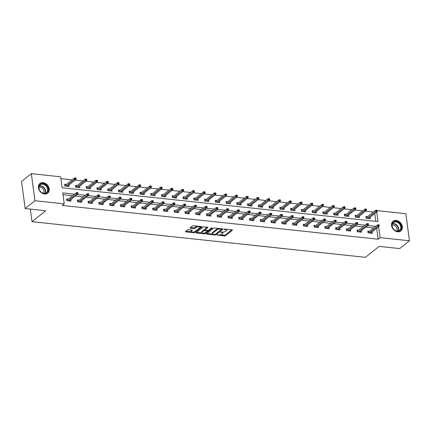 <?xml version="1.0" encoding="UTF-8"?>
<svg xmlns="http://www.w3.org/2000/svg" width="431" height="431" viewBox="0 0 431 431"><rect width="100%" height="100%" fill="white"/><g stroke="black" fill="none" stroke-linecap="round" stroke-linejoin="round"><path stroke-width="0.65" d="M216.938 234.949L224.335 235.983A0.787 0.302 172.4 0 0 225.397 235.746L232.314 230.229A0.787 0.302 172.4 0 0 232.417 230.052A0.787 0.302 172.4 0 0 232.023 229.847L224.826 229.082L224.018 229.367L225.219 229.61A2.511 0.959 172.4 0 1 226.48 230.256A2.511 0.959 172.4 0 1 226.156 230.822L225.58 231.28A2.511 0.959 172.4 0 1 222.186 232.029L220.51 232.093L221.647 232.46A2.511 0.959 172.4 0 1 222.908 233.112A2.511 0.959 172.4 0 1 222.585 233.672L222.008 234.135A2.511 0.959 172.4 0 1 218.614 234.884L216.938 234.949M43.073 182.647A6.233 4.854 -128.6 0 1 48.676 187.059A6.233 4.854 -128.6 0 1 47.717 193.223A6.233 4.854 -128.6 0 1 44.592 194.063A6.233 4.854 -128.6 0 1 38.984 189.651A6.233 4.854 -128.6 0 1 39.943 183.482A6.233 4.854 -128.6 0 1 43.073 182.647M396.191 220.392A6.233 4.854 -128.6 0 1 401.8 224.804A6.233 4.854 -128.6 0 1 400.841 230.973A6.233 4.854 -128.6 0 1 397.716 231.808A6.233 4.854 -128.6 0 1 392.108 227.396A6.233 4.854 -128.6 0 1 393.067 221.227A6.233 4.854 -128.6 0 1 396.191 220.392M188.557 229.707A0.787 0.302 172.4 0 0 187.496 229.938L185.556 231.49A0.787 0.302 172.4 0 0 185.459 231.662A0.787 0.302 172.4 0 0 185.853 231.867L193.837 232.724A0.787 0.302 172.4 0 0 194.898 232.487L201.816 226.97A0.787 0.302 172.4 0 0 201.918 226.792A0.787 0.302 172.4 0 0 201.525 226.587L193.535 225.736A0.787 0.302 172.4 0 0 192.474 225.968L190.13 227.837A0.787 0.302 172.4 0 0 190.028 228.015A0.787 0.302 172.4 0 0 190.421 228.22L193.842 228.586A0.787 0.302 172.4 0 0 194.904 228.349L196.067 227.423A2.096 0.803 172.4 0 1 198.357 226.776A2.096 0.803 172.4 0 1 199.957 227.336A2.096 0.803 172.4 0 1 199.688 227.81L195.135 231.442A2.096 0.803 172.4 0 1 192.846 232.093A2.096 0.803 172.4 0 1 191.245 231.528A2.096 0.803 172.4 0 1 191.509 231.054L192.269 230.45A0.787 0.302 172.4 0 0 192.371 230.273A0.787 0.302 172.4 0 0 191.978 230.073L188.557 229.707M377.26 210.651L405.835 213.706L409.45 240.778L399.666 248.59L379.113 246.392L365.413 257.323L32.013 221.69L45.713 210.754L25.165 208.556L34.949 200.749L31.334 173.677L60.647 176.807L62.112 187.781L377.992 221.55L376.716 211.977M409.45 240.778L380.137 237.648L378.607 226.663M74.493 194.155L62.797 192.905L64.262 203.879L62.301 205.442L378.181 239.205L380.137 237.648M64.262 203.879L34.949 200.749M206.611 233.737A0.787 0.302 172.4 0 0 206.514 233.914A0.787 0.302 172.4 0 0 206.907 234.119L214.891 234.97A0.787 0.302 172.4 0 0 215.953 234.739L222.87 229.217A0.787 0.302 172.4 0 0 222.972 229.044A0.787 0.302 172.4 0 0 222.579 228.839L214.59 227.983A0.787 0.302 172.4 0 0 213.528 228.22L206.611 233.737M204.364 233.844L196.38 232.993A0.787 0.302 172.4 0 1 195.986 232.788A0.787 0.302 172.4 0 1 196.083 232.616L203.001 227.094A0.787 0.302 172.4 0 1 204.062 226.862L207.483 227.223A0.787 0.302 172.4 0 1 207.871 227.428A0.787 0.302 172.4 0 1 207.774 227.606L204.967 229.842A0.787 0.302 172.4 0 0 204.87 230.019A0.787 0.302 172.4 0 0 205.264 230.224L207.532 230.466A0.787 0.302 172.4 0 0 208.593 230.229L211.513 227.902L212.456 227.999L205.425 233.613A0.787 0.302 172.4 0 1 204.364 233.844L204.246 233.112M30.337 209.11L32.013 221.69M378.181 239.205L376.646 228.225M373.796 227.918L365.887 227.072M363.037 226.771L355.128 225.925M352.278 225.618L344.369 224.772M341.519 224.47L333.61 223.624M330.76 223.317L322.851 222.471M320.001 222.17L312.092 221.324M309.242 221.017L301.334 220.176M298.478 219.869L290.575 219.023M287.719 218.716L279.816 217.876M276.961 217.569L269.057 216.723M266.202 216.421L258.298 215.575M255.443 215.268L247.539 214.422M244.684 214.121L236.775 213.275M233.925 212.968L226.016 212.122M223.166 211.82L215.258 210.975M212.408 210.667L204.499 209.822M201.649 209.52L193.74 208.674M190.89 208.367L182.981 207.521M180.131 207.219L172.222 206.374M169.372 206.066L161.463 205.221M158.613 204.919L150.705 204.073M147.855 203.766L139.946 202.926M137.096 202.618L129.187 201.773M126.331 201.466L118.428 200.625M115.573 200.318L107.669 199.472M104.814 199.17L96.91 198.325M94.055 198.018L86.152 197.172M83.296 196.87L75.393 196.024M72.537 195.717L63.034 194.704M369.609 231.258L367.848 231.07L368.096 232.902L372.233 233.343L372.039 231.9M358.851 230.111L357.089 229.922L357.337 231.749L361.474 232.19L361.28 230.752M348.092 228.958L346.33 228.769L346.572 230.601L350.715 231.043L350.522 229.599M337.333 227.81L335.571 227.622L335.814 229.448L339.957 229.89L339.763 228.452M326.574 226.658L324.812 226.469L325.055 228.301L329.192 228.742L329.004 227.299M315.815 225.51L314.054 225.321L314.296 227.148L318.434 227.59L318.245 226.151M305.056 224.357L303.295 224.168L303.537 226L307.675 226.442L307.486 225.004M294.298 223.21L292.536 223.021L292.778 224.847L296.916 225.294L296.727 223.851M283.539 222.057L281.777 221.868L282.019 223.7L286.157 224.142L285.968 222.703M272.78 220.909L271.018 220.72L271.261 222.547L275.398 222.994L275.204 221.55M262.021 219.756L260.259 219.568L260.502 221.399L264.639 221.841L264.445 220.403M251.262 218.609L249.501 218.42L249.743 220.252L253.881 220.694L253.687 219.25M240.503 217.456L238.742 217.272L238.984 219.099L243.122 219.541L242.928 218.102M229.739 216.308L227.977 216.12L228.225 217.951L232.363 218.393L232.169 216.949M218.98 215.161L217.219 214.972L217.466 216.798L221.604 217.24L221.41 215.802M208.221 214.008L206.46 213.819L206.708 215.651L210.845 216.093L210.651 214.649M197.463 212.86L195.701 212.672L195.949 214.498L200.086 214.94L199.892 213.501M186.704 211.707L184.942 211.519L185.19 213.35L189.328 213.792L189.134 212.348M175.945 210.56L174.183 210.371L174.426 212.197L178.569 212.639L178.375 211.201M165.186 209.407L163.424 209.218L163.667 211.05L167.81 211.492L167.616 210.048M154.427 208.259L152.666 208.071L152.908 209.897L157.046 210.339L156.857 208.9M143.668 207.106L141.907 206.918L142.149 208.749L146.287 209.191L146.098 207.753M132.91 205.959L131.148 205.77L131.39 207.597L135.528 208.038L135.339 206.6M122.151 204.806L120.389 204.617L120.632 206.449L124.769 206.891L124.581 205.452M111.392 203.658L109.63 203.47L109.873 205.296L114.01 205.743L113.822 204.299M100.633 202.505L98.871 202.317L99.114 204.149L103.251 204.59L103.057 203.152M89.874 201.358L88.113 201.169L88.355 203.001L92.493 203.443L92.299 201.999M79.115 200.205L77.354 200.022L77.596 201.848L81.734 202.29L81.54 200.851M68.357 199.057L66.595 198.869L66.837 200.701L70.975 201.142L70.781 199.698M373.435 212.014L365.531 211.168M362.676 210.861L354.772 210.016M351.917 209.714L344.013 208.868M341.158 208.561L333.249 207.715M330.399 207.413L322.49 206.568M319.64 206.26L311.732 205.42M308.882 205.113L300.973 204.267M298.123 203.965L290.214 203.12M287.364 202.812L279.455 201.967M276.605 201.665L268.696 200.819M265.846 200.512L257.937 199.666M255.087 199.364L247.178 198.519M244.329 198.212L236.42 197.366M233.57 197.064L225.661 196.218M222.805 195.911L214.902 195.065M212.047 194.764L204.143 193.918M201.288 193.611L193.384 192.765M190.529 192.463L182.625 191.617M179.77 191.31L171.867 190.464M169.011 190.163L161.102 189.317M158.252 189.01L150.344 188.169M147.494 187.862L139.585 187.016M136.735 186.715L128.826 185.869M125.976 185.562L118.067 184.716M115.217 184.414L107.308 183.568M104.458 183.261L96.549 182.415M93.699 182.114L85.791 181.268M82.941 180.961L75.032 180.115M72.182 179.813L60.89 178.606M375.794 221.313L374.754 213.539M367.659 216.626L365.897 216.437L366.14 218.264L370.277 218.706L370.089 217.267M356.9 215.473L355.139 215.284L355.381 217.116L359.519 217.558L359.33 216.12M346.141 214.326L344.38 214.137L344.622 215.963L348.76 216.41L348.566 214.967M335.383 213.173L333.621 212.984L333.863 214.816L338.001 215.258L337.807 213.819M324.624 212.025L322.862 211.836L323.105 213.663L327.242 214.11L327.048 212.666M313.865 210.872L312.103 210.684L312.346 212.515L316.483 212.957L316.289 211.519M303.101 209.725L301.339 209.536L301.587 211.368L305.724 211.81L305.531 210.366M292.342 208.572L290.58 208.388L290.828 210.215L294.966 210.657L294.772 209.218M281.583 207.424L279.821 207.236L280.069 209.067L284.207 209.509L284.013 208.065M270.824 206.277L269.063 206.088L269.31 207.914L273.448 208.356L273.254 206.918M260.065 205.124L258.304 204.935L258.552 206.767L262.689 207.209L262.495 205.765M249.307 203.976L247.545 203.788L247.787 205.614L251.93 206.056L251.736 204.617M238.548 202.823L236.786 202.635L237.028 204.466L241.171 204.908L240.977 203.464M227.789 201.676L226.027 201.487L226.27 203.313L230.407 203.755L230.219 202.317M217.03 200.523L215.268 200.334L215.511 202.166L219.648 202.608L219.46 201.169M206.271 199.375L204.51 199.187L204.752 201.013L208.89 201.455L208.701 200.016M195.512 198.222L193.751 198.034L193.993 199.865L198.131 200.307L197.942 198.869M184.754 197.075L182.992 196.886L183.234 198.713L187.372 199.16L187.183 197.716M173.995 195.922L172.233 195.733L172.475 197.565L176.613 198.007L176.419 196.568M163.236 194.774L161.474 194.586L161.717 196.412L165.854 196.859L165.66 195.415M152.477 193.621L150.715 193.433L150.958 195.265L155.095 195.706L154.901 194.268M141.718 192.474L139.956 192.285L140.199 194.117L144.337 194.559L144.143 193.115M130.954 191.321L129.198 191.138L129.44 192.964L133.578 193.406L133.384 191.967M120.195 190.173L118.433 189.985L118.681 191.817L122.819 192.258L122.625 190.814M109.436 189.026L107.675 188.837L107.922 190.664L112.06 191.105L111.866 189.667M98.677 187.873L96.916 187.684L97.164 189.516L101.301 189.958L101.107 188.514M87.919 186.725L86.157 186.537L86.405 188.363L90.542 188.805L90.348 187.366M77.16 185.572L75.398 185.384L75.646 187.216L79.783 187.657L79.59 186.214M66.401 184.425L64.639 184.236L64.882 186.063L69.025 186.504L68.831 185.066M25.165 208.556L21.55 181.483L31.334 173.677M375.751 226.356L367.842 225.51M364.992 225.208L357.083 224.362M354.234 224.055L346.325 223.21M343.475 222.908L335.566 222.062M332.716 221.755L324.807 220.914M321.957 220.607L314.048 219.762M311.198 219.46L303.289 218.614M300.439 218.307L292.53 217.461M289.68 217.159L281.772 216.314M278.922 216.006L271.013 215.161M268.163 214.859L260.254 214.013M257.404 213.706L249.495 212.86M246.64 212.558L238.736 211.713M235.881 211.405L227.977 210.56M225.122 210.258L217.219 209.412M214.363 209.105L206.46 208.259M203.604 207.957L195.696 207.112M192.846 206.805L184.937 205.959M182.087 205.657L174.178 204.811M171.328 204.504L163.419 203.664M160.569 203.357L152.66 202.511M149.81 202.204L141.901 201.363M139.051 201.056L131.143 200.21M128.293 199.909L120.384 199.063M117.534 198.756L109.625 197.91M106.775 197.608L98.866 196.762M96.016 196.455L88.107 195.609M85.257 195.308L77.348 194.462M376.716 228.231L378.671 226.668M222.908 233.112L222.811 232.379A2.511 0.959 172.4 0 0 222.595 232.056M226.48 230.256L226.383 229.524A2.511 0.959 172.4 0 0 226.194 229.227M220.203 234.82L224.239 235.251A0.787 0.302 172.4 0 0 225.3 235.014L231.803 229.825M215.656 234.119A0.787 0.302 172.4 0 0 215.856 234.006L222.358 228.818M207.025 233.408L212.634 234.011M214.686 234.464L215.43 234.297L221.502 229.454L220.311 229.082A2.511 0.959 172.4 0 0 216.917 229.836L212.769 233.144A2.511 0.959 172.4 0 0 212.445 233.71A2.511 0.959 172.4 0 0 213.706 234.356L214.686 234.464M218.625 228.419A2.511 0.959 172.4 0 0 216.82 229.103L216.917 229.836M212.445 233.71L212.348 232.977A2.511 0.959 172.4 0 1 212.672 232.411L216.82 229.103M201.918 232.864L196.498 232.282M207.263 227.202L204.87 229.109A0.787 0.302 172.4 0 0 204.768 229.287L204.87 230.019M211.686 227.805L205.328 232.88L205.425 233.613M202.058 232.164A2.096 0.803 172.4 0 0 201.789 232.638A2.096 0.803 172.4 0 0 203.389 233.203A2.096 0.803 172.4 0 0 205.679 232.551L207.284 231.275A0.787 0.302 172.4 0 0 207.386 231.097A0.787 0.302 172.4 0 0 206.993 230.892L204.725 230.65A0.787 0.302 172.4 0 0 203.664 230.887L202.058 232.164L201.961 231.436A2.096 0.803 172.4 0 0 201.692 231.905L201.789 232.638M207.187 230.542A0.787 0.302 172.4 0 0 207.273 230.44L207.386 231.097M201.961 231.436L203.567 230.154A0.787 0.302 172.4 0 1 204.628 229.917L204.86 229.944M204.267 233.117A0.787 0.302 172.4 0 0 205.328 232.88M191.245 231.528L191.148 230.795A2.096 0.803 172.4 0 1 191.412 230.326L191.763 230.046M199.957 227.336L199.86 226.609A2.096 0.803 172.4 0 0 199.747 226.399M197.344 226.14A2.096 0.803 172.4 0 0 195.965 226.69L196.067 227.423M190.545 227.509L193.745 227.854A0.787 0.302 172.4 0 0 194.807 227.616L195.965 226.69M193.756 231.991A0.787 0.302 172.4 0 0 194.801 231.754L201.304 226.566M185.971 231.161L191.353 231.733M377.297 210.942L377.2 210.209L376.511 210.134L376.608 210.867L377.297 210.942L377.103 211.669L375.859 211.535L375.687 210.22L366.425 217.607L366.032 217.439L366.571 217.493M366.425 217.607L366.522 218.307M376.608 210.867L367.277 218.388M377.103 211.669L368.516 218.522M375.687 210.22L376.511 210.134M368.521 232.126L367.982 232.072L368.473 232.939M378.558 225.499L379.248 225.575L379.151 224.842L378.461 224.766L378.558 225.499L377.815 226.167L379.054 226.302L370.471 233.155M369.227 233.02L377.815 226.167L377.637 224.853L368.381 232.239M378.461 224.766L377.637 224.853M379.054 226.302L379.248 225.575M392.937 228.387A5.393 4.202 -128.6 0 1 393.74 221.825A5.393 4.202 -128.6 0 1 400.345 224.309A5.393 4.202 -128.6 0 1 399.537 230.876A5.393 4.202 -128.6 0 1 392.937 228.387M399.871 224.616A4.994 3.89 51.4 0 0 393.331 222.601A4.994 3.89 51.4 0 0 393.018 228.392A4.994 3.89 51.4 0 0 399.559 230.407A4.994 3.89 51.4 0 0 399.871 224.616M392.097 225.149A3.933 3.065 -128.6 0 1 396.472 227.153A3.933 3.065 -128.6 0 1 396.806 231.043M400.361 231.296A6.19 4.827 51.4 0 0 400.501 231.188A6.19 4.827 51.4 0 0 400.889 224.007A6.19 4.827 51.4 0 0 392.776 221.507A6.19 4.827 51.4 0 0 392.641 221.62M42.858 183.665A5.393 4.202 -128.6 0 1 48.175 189.101A5.393 4.202 -128.6 0 1 44.177 193.541A5.393 4.202 -128.6 0 1 38.865 188.105A5.393 4.202 -128.6 0 1 42.858 183.665M43.935 193.336A4.994 3.89 51.4 0 0 46.44 192.662A4.994 3.89 51.4 0 0 47.205 187.722A4.994 3.89 51.4 0 0 42.712 184.188A4.994 3.89 51.4 0 0 40.207 184.856A4.994 3.89 51.4 0 0 39.442 189.796A4.994 3.89 51.4 0 0 43.935 193.336M38.979 187.404A3.933 3.065 -128.6 0 1 40.169 187.291A3.933 3.065 -128.6 0 1 43.456 189.581A3.933 3.065 -128.6 0 1 43.682 193.298M47.243 193.551A6.19 4.827 51.4 0 0 47.383 193.444A6.19 4.827 51.4 0 0 48.337 187.318A6.19 4.827 51.4 0 0 42.761 182.933A6.19 4.827 51.4 0 0 39.657 183.762A6.19 4.827 51.4 0 0 39.523 183.875M366.539 209.789L366.442 209.057L365.752 208.987L365.849 209.714L366.539 209.789L366.345 210.517L365.1 210.387L364.928 209.067L355.667 216.459L355.273 216.292L355.812 216.34M355.667 216.459L355.764 217.154M365.849 209.714L356.518 217.235M366.345 210.517L357.757 217.369M364.928 209.067L365.752 208.987M344.509 215.134L345.053 215.193M355.78 208.642L355.683 207.909L354.993 207.834L355.09 208.566L355.78 208.642L355.586 209.369L354.341 209.234L354.169 207.92L344.908 215.306L345.005 216.006M355.09 208.566L345.759 216.087M355.586 209.369L346.998 216.222M354.169 207.92L354.993 207.834M344.514 215.139L344.908 215.306M357.762 230.978L357.224 230.919M367.799 224.352L368.489 224.422L368.392 223.694L367.702 223.619L367.799 224.352L367.056 225.02L368.295 225.154L359.713 232.002M358.468 231.873L367.056 225.02L366.878 223.7L357.622 231.091L357.714 231.792M367.702 223.619L366.878 223.7M368.295 225.154L368.489 224.422M357.622 231.091L357.224 230.924M347.003 229.825L346.465 229.771L346.955 230.639M357.04 223.199L357.73 223.274L357.633 222.541L356.943 222.466L357.04 223.199L356.297 223.867L357.536 224.001L348.954 230.854M347.709 230.72L356.297 223.867L356.119 222.552L346.863 229.938M356.943 222.466L356.119 222.552M357.536 224.001L357.73 223.274M345.021 207.489L344.924 206.756L344.234 206.686L344.331 207.413L345.021 207.489L344.827 208.216L343.582 208.087L343.41 206.767L334.149 214.159L333.756 213.991L334.294 214.045M334.149 214.159L334.246 214.859M344.331 207.413L335 214.934M344.827 208.216L336.239 215.069M343.41 206.767L344.234 206.686M334.262 206.341L334.16 205.609L333.47 205.533L333.572 206.266L334.262 206.341L334.068 207.069L332.824 206.934L332.651 205.619L323.39 213.006L322.991 212.839L323.536 212.892M323.39 213.006L323.487 213.706M333.572 206.266L324.241 213.787M334.068 207.069L325.48 213.921M332.651 205.619L333.47 205.533M312.233 211.686L312.777 211.745M323.503 205.188L323.401 204.456L322.711 204.386L322.814 205.118L323.503 205.188L323.309 205.916L322.065 205.786L321.887 204.466L312.631 211.858L312.728 212.558M322.814 205.118L313.482 212.639M323.309 205.916L314.722 212.769M321.887 204.466L322.711 204.386M312.233 211.691L312.631 211.858M336.245 228.678L335.706 228.619L336.196 229.491M346.282 222.051L346.971 222.121L346.874 221.394L346.185 221.319L346.282 222.051L345.538 222.719L346.777 222.854L338.195 229.701M336.95 229.572L345.538 222.719L345.36 221.405L336.105 228.791M346.185 221.319L345.36 221.405M346.777 222.854L346.971 222.121M325.486 227.525L324.947 227.471M335.523 220.898L336.212 220.974L336.115 220.241L335.426 220.166L335.523 220.898L334.779 221.572L336.018 221.701L327.431 228.554M326.192 228.419L334.779 221.572L334.601 220.252L325.346 227.638L325.437 228.338M335.426 220.166L334.601 220.252M336.018 221.701L336.212 220.974M325.346 227.638L324.947 227.476M314.727 226.377L314.188 226.318L314.678 227.191M324.764 219.751L325.453 219.826L325.357 219.093L324.667 219.018L324.764 219.751L324.02 220.419L325.26 220.553L316.672 227.401M315.433 227.272L324.02 220.419L323.843 219.104L314.587 226.49M324.667 219.018L323.843 219.104M325.26 220.553L325.453 219.826M312.739 204.041L312.642 203.308L311.952 203.233L312.049 203.965L312.739 204.041L312.545 204.768L311.306 204.633L311.128 203.319L301.872 210.705L301.474 210.538L302.012 210.592M301.872 210.705L301.964 211.405M312.049 203.965L302.724 211.486M312.545 204.768L303.963 211.621M311.128 203.319L311.952 203.233M303.968 225.224L303.429 225.171L303.92 226.038M314.005 218.598L314.695 218.673L314.598 217.941L313.908 217.87L314.005 218.598L313.256 219.271L314.501 219.401L305.913 226.253M304.674 226.119L313.256 219.271L313.084 217.951L303.828 225.343M313.908 217.87L313.084 217.951M314.501 219.401L314.695 218.673M301.98 202.888L301.883 202.155L301.194 202.085L301.291 202.818L301.98 202.888L301.786 203.615L300.547 203.486L300.369 202.166L291.114 209.558L290.715 209.391L291.254 209.444M291.114 209.558L291.205 210.258M301.291 202.818L291.959 210.339M301.786 203.615L293.204 210.468M300.369 202.166L301.194 202.085M293.209 224.077L292.671 224.018L293.161 224.89M303.246 217.45L303.936 217.526L303.839 216.793L303.149 216.718L303.246 217.45L302.497 218.118L303.742 218.253L295.154 225.106M293.915 224.971L302.497 218.118L302.325 216.804L293.064 224.19M303.149 216.718L302.325 216.804M303.742 218.253L303.936 217.526M291.221 201.74L291.124 201.008L290.435 200.932L290.532 201.665L291.221 201.74L291.027 202.468L289.788 202.333L289.61 201.018L280.355 208.405L279.956 208.238L280.495 208.292M280.355 208.405L280.446 209.105M290.532 201.665L281.201 209.186M291.027 202.468L282.445 209.321M289.61 201.018L290.435 200.932M282.45 222.929L281.912 222.87L282.402 223.737M292.487 216.297L293.177 216.373L293.08 215.64L292.39 215.57L292.487 216.297L291.739 216.971L292.983 217.1L284.395 223.953M283.156 223.818L291.739 216.971L291.566 215.651L282.305 223.042M292.39 215.57L291.566 215.651M292.983 217.1L293.177 216.373M280.462 200.587L280.365 199.86L279.676 199.785L279.773 200.517L280.462 200.587L280.269 201.32L279.029 201.185L278.852 199.865L269.596 207.257L269.197 207.09L269.736 207.144M269.596 207.257L269.687 207.957M279.773 200.517L270.442 208.038M280.269 201.32L271.686 208.168M278.852 199.865L279.676 199.785M271.692 221.776L271.147 221.717L271.643 222.59M281.729 215.15L282.418 215.225L282.321 214.493L281.632 214.417L281.729 215.15L280.98 215.818L282.224 215.953L273.637 222.805M272.397 222.671L280.98 215.818L280.807 214.503L271.546 221.89M281.632 214.417L280.807 214.503M282.224 215.953L282.418 215.225M269.704 199.44L269.607 198.707L268.917 198.632L269.014 199.364L269.704 199.44L269.51 200.167L268.271 200.032L268.093 198.718L258.837 206.104L258.438 205.937L258.977 205.991M258.837 206.104L258.929 206.805M269.014 199.364L259.683 206.885M269.51 200.167L260.927 207.02M268.093 198.718L268.917 198.632M260.933 220.629L260.389 220.57M270.97 214.002L271.659 214.072L271.562 213.34L270.873 213.27L270.97 214.002L270.221 214.67L271.465 214.8L262.878 221.653M261.639 221.523L270.221 214.67L270.048 213.35L260.787 220.742L260.884 221.442M270.873 213.27L270.048 213.35M271.465 214.8L271.659 214.072M260.787 220.742L260.394 220.575M258.945 198.287L258.848 197.56L258.158 197.484L258.255 198.217L258.945 198.287L258.751 199.02L257.512 198.885L257.334 197.565L248.078 204.957L247.68 204.79L248.218 204.844M248.078 204.957L248.17 205.657M258.255 198.217L248.924 205.738M258.751 199.02L250.169 205.867M257.334 197.565L258.158 197.484M250.174 219.476L249.63 219.417M260.211 212.849L260.9 212.925L260.798 212.192L260.108 212.117L260.211 212.849L259.462 213.517L260.707 213.652L252.119 220.505M250.88 220.37L259.462 213.517L259.29 212.203L250.028 219.589L250.125 220.289M260.108 212.117L259.29 212.203M260.707 213.652L260.9 212.925M250.028 219.589L249.63 219.422M248.186 197.139L248.089 196.407L247.399 196.331L247.496 197.064L248.186 197.139L247.992 197.867L246.753 197.732L246.575 196.417L237.319 203.804L236.921 203.642L237.459 203.691M237.319 203.804L237.411 204.504M247.496 197.064L238.165 204.585M247.992 197.867L239.41 204.72M246.575 196.417L247.399 196.331M239.415 218.328L238.871 218.269L239.367 219.142M249.452 211.702L250.142 211.772L250.039 211.039L249.35 210.969L249.452 211.702L248.703 212.37L249.948 212.499L241.36 219.352M240.121 219.223L248.703 212.37L248.525 211.05L239.27 218.442M249.35 210.969L248.525 211.05M249.948 212.499L250.142 211.772M237.427 195.986L237.33 195.259L236.641 195.184L236.738 195.916L237.427 195.986L237.233 196.719L235.994 196.584L235.816 195.27L226.561 202.656L226.162 202.489L226.701 202.543M226.561 202.656L226.652 203.357M236.738 195.916L227.406 203.437M237.233 196.719L228.651 203.567M235.816 195.27L236.641 195.184M228.651 217.176L228.112 217.116L228.602 217.989M238.688 210.549L239.377 210.624L239.28 209.892L238.591 209.816L238.688 210.549L237.944 211.217L239.183 211.352L230.601 218.205M229.362 218.07L237.944 211.217L237.767 209.902L228.511 217.289M238.591 209.816L237.767 209.902M239.183 211.352L239.377 210.624M226.668 194.839L226.571 194.106L225.882 194.036L225.979 194.764L226.668 194.839L226.474 195.566L225.235 195.437L225.057 194.117L215.802 201.503L215.403 201.342L215.942 201.39M215.802 201.503L215.893 202.204M225.979 194.764L216.648 202.284M226.474 195.566L217.887 202.419M225.057 194.117L225.882 194.036M217.892 216.028L217.353 215.969M227.929 209.401L228.619 209.471L228.522 208.744L227.832 208.669L227.929 209.401L227.185 210.069L228.425 210.204L219.842 217.052M218.598 216.922L227.185 210.069L227.008 208.749L217.752 216.141L217.844 216.841M227.832 208.669L227.008 208.749M228.425 210.204L228.619 209.471M217.752 216.141L217.353 215.974M204.644 200.183L205.183 200.243M215.909 193.691L215.812 192.959L215.123 192.883L215.22 193.616L215.909 193.691L215.715 194.419L214.471 194.284L214.299 192.969L205.043 200.356L205.134 201.056M215.22 193.616L205.889 201.137M215.715 194.419L207.128 201.266M214.299 192.969L215.123 192.883M204.644 200.189L205.043 200.356M207.133 214.875L206.594 214.821L207.085 215.689M217.17 208.248L217.86 208.324L217.763 207.591L217.073 207.516L217.17 208.248L216.427 208.916L217.666 209.051L209.083 215.904M207.839 215.769L216.427 208.916L216.249 207.602L206.993 214.988M217.073 207.516L216.249 207.602M217.666 209.051L217.86 208.324M205.151 192.538L205.054 191.806L204.364 191.736L204.461 192.463L205.151 192.538L204.957 193.266L203.712 193.136L203.54 191.817L194.279 199.208L193.885 199.041L194.424 199.09M194.279 199.208L194.376 199.903M204.461 192.463L195.13 199.984M204.957 193.266L196.369 200.119M203.54 191.817L204.364 191.736M196.374 213.728L195.836 213.668L196.326 214.541M206.411 207.101L207.101 207.171L207.004 206.444L206.314 206.368L206.411 207.101L205.668 207.769L206.907 207.904L198.325 214.751M197.08 214.622L205.668 207.769L205.49 206.449L196.234 213.841M206.314 206.368L205.49 206.449M206.907 207.904L207.101 207.171M194.392 191.391L194.295 190.658L193.605 190.583L193.702 191.316L194.392 191.391L194.198 192.118L192.953 191.984L192.781 190.669L183.52 198.055L183.127 197.888L183.665 197.942M183.52 198.055L183.617 198.756M193.702 191.316L184.371 198.836M194.198 192.118L185.61 198.971M192.781 190.669L193.605 190.583M185.616 212.575L185.077 212.521M195.652 205.948L196.342 206.023L196.245 205.291L195.555 205.215L195.652 205.948L194.909 206.616L196.148 206.751L187.566 213.604M186.321 213.469L194.909 206.616L194.731 205.301L185.475 212.688L185.567 213.388M195.555 205.215L194.731 205.301M196.148 206.751L196.342 206.023M185.475 212.688L185.077 212.526M172.362 196.735L172.906 196.795M183.633 190.238L183.536 189.505L182.846 189.435L182.943 190.163L183.633 190.238L183.439 190.965L182.194 190.836L182.022 189.516L172.761 196.908L172.858 197.603M182.943 190.163L173.612 197.684M183.439 190.965L174.851 197.818M182.022 189.516L182.846 189.435M172.368 196.741L172.761 196.908M174.857 211.427L174.318 211.368L174.808 212.241M184.894 204.8L185.583 204.87L185.486 204.143L184.797 204.068L184.894 204.8L184.15 205.468L185.389 205.603L176.807 212.451M175.562 212.321L184.15 205.468L183.972 204.154L174.717 211.54M184.797 204.068L183.972 204.154M185.389 205.603L185.583 204.87M172.874 189.09L172.777 188.358L172.088 188.282L172.184 189.015L172.874 189.09L172.68 189.818L171.436 189.683L171.263 188.369L162.002 195.755L161.609 195.588L162.148 195.642M162.002 195.755L162.099 196.455M172.184 189.015L162.853 196.536M172.68 189.818L164.092 196.671M171.263 188.369L172.088 188.282M164.098 210.274L163.559 210.22L164.049 211.088M174.135 203.647L174.824 203.723L174.727 202.99L174.038 202.915L174.135 203.647L173.391 204.321L174.63 204.45L166.048 211.303M164.804 211.168L173.391 204.321L173.214 203.001L163.958 210.387M174.038 202.915L173.214 203.001M174.63 204.45L174.824 203.723M162.115 187.938L162.013 187.205L161.323 187.135L161.426 187.868L162.115 187.938L161.921 188.665L160.677 188.536L160.504 187.216L151.243 194.607L150.845 194.44L151.389 194.494M151.243 194.607L151.34 195.308M161.426 187.868L152.095 195.388M161.921 188.665L153.334 195.518M160.504 187.216L161.323 187.135M153.339 209.127L152.8 209.067L153.291 209.94M163.376 202.5L164.066 202.575L163.969 201.843L163.279 201.767L163.376 202.5L162.632 203.168L163.872 203.303L155.289 210.15M154.045 210.021L162.632 203.168L162.455 201.853L153.199 209.24M163.279 201.767L162.455 201.853M163.872 203.303L164.066 202.575M151.356 186.79L151.254 186.057L150.564 185.982L150.667 186.715L151.356 186.79L151.162 187.517L149.918 187.383L149.74 186.068L140.484 193.454L140.086 193.287L140.63 193.341M140.484 193.454L140.581 194.155M150.667 186.715L141.336 194.236M151.162 187.517L142.575 194.37M149.74 186.068L150.564 185.982M142.58 207.974L142.041 207.92L142.532 208.787M152.617 201.347L153.307 201.422L153.21 200.69L152.52 200.62L152.617 201.347L151.874 202.02L153.113 202.15L144.525 209.003M143.286 208.868L151.874 202.02L151.696 200.701L142.44 208.087M152.52 200.62L151.696 200.701M153.113 202.15L153.307 201.422M140.592 185.637L140.495 184.904L139.806 184.834L139.903 185.567L140.592 185.637L140.398 186.364L139.159 186.235L138.981 184.915L129.726 192.307L129.327 192.14L129.866 192.194M129.726 192.307L129.817 193.007M139.903 185.567L130.577 193.088M140.398 186.364L131.816 193.217M138.981 184.915L139.806 184.834M131.821 206.826L131.283 206.767L131.773 207.64M141.858 200.2L142.548 200.275L142.451 199.542L141.761 199.467L141.858 200.2L141.109 200.868L142.354 201.002L133.766 207.855M132.527 207.72L141.109 200.868L140.937 199.553L131.681 206.939M141.761 199.467L140.937 199.553M142.354 201.002L142.548 200.275M129.833 184.49L129.736 183.757L129.047 183.681L129.144 184.414L129.833 184.49L129.639 185.217L128.4 185.082L128.222 183.768L118.967 191.154L118.568 190.987L119.107 191.041M118.967 191.154L119.058 191.854M129.144 184.414L119.813 191.935M129.639 185.217L121.057 192.07M128.222 183.768L129.047 183.681M121.063 205.679L120.524 205.619L121.014 206.487M131.099 199.047L131.789 199.122L131.692 198.389L131.002 198.319L131.099 199.047L130.351 199.72L131.595 199.849L123.007 206.702M121.768 206.568L130.351 199.72L130.178 198.4L120.922 205.792M131.002 198.319L130.178 198.4M131.595 199.849L131.789 199.122M119.075 183.337L118.978 182.609L118.288 182.534L118.385 183.267L119.075 183.337L118.881 184.069L117.641 183.935L117.464 182.615L108.208 190.006L107.809 189.839L108.348 189.893M108.208 190.006L108.3 190.707M118.385 183.267L109.054 190.788M118.881 184.069L110.298 190.917M117.464 182.615L118.288 182.534M110.304 204.526L109.765 204.466M120.341 197.899L121.03 197.974L120.933 197.242L120.244 197.166L120.341 197.899L119.592 198.567L120.836 198.702L112.249 205.555M111.009 205.42L119.592 198.567L119.419 197.253L110.158 204.639L110.255 205.339M120.244 197.166L119.419 197.253M120.836 198.702L121.03 197.974M110.158 204.639L109.765 204.472M108.316 182.189L108.219 181.456L107.529 181.381L107.626 182.114L108.316 182.189L108.122 182.916L106.883 182.782L106.705 181.467L97.449 188.853L97.05 188.686L97.589 188.74M97.449 188.853L97.541 189.554M107.626 182.114L98.295 189.635M108.122 182.916L99.539 189.769M106.705 181.467L107.529 181.381M99.545 203.378L99.001 203.319L99.496 204.192M109.582 196.751L110.271 196.822L110.174 196.089L109.485 196.019L109.582 196.751L108.833 197.42L110.077 197.549L101.49 204.402M100.251 204.272L108.833 197.42L108.66 196.1L99.399 203.491M109.485 196.019L108.66 196.1M110.077 197.549L110.271 196.822M97.557 181.036L97.46 180.309L96.77 180.233L96.867 180.966L97.557 181.036L97.363 181.769L96.124 181.634L95.946 180.314L86.69 187.706L86.292 187.539L86.83 187.593M86.69 187.706L86.782 188.406M96.867 180.966L87.536 188.487M97.363 181.769L88.781 188.616M95.946 180.314L96.77 180.233M88.786 202.225L88.242 202.166L88.738 203.039M98.823 195.599L99.513 195.674L99.416 194.941L98.726 194.866L98.823 195.599L98.074 196.267L99.319 196.401L90.731 203.254M89.492 203.12L98.074 196.267L97.902 194.952L88.641 202.338M98.726 194.866L97.902 194.952M99.319 196.401L99.513 195.674M86.798 179.889L86.701 179.156L86.011 179.08L86.108 179.813L86.798 179.889L86.604 180.616L85.365 180.481L85.187 179.167L75.931 186.553L75.533 186.391L76.071 186.44M75.931 186.553L76.023 187.253M86.108 179.813L76.777 187.334M86.604 180.616L78.022 187.469M85.187 179.167L86.011 179.08M78.027 201.078L77.483 201.018M88.064 194.451L88.754 194.521L88.651 193.788L87.962 193.718L88.064 194.451L87.315 195.119L88.56 195.248L79.972 202.101M78.733 201.972L87.315 195.119L87.143 193.799L77.882 201.191L77.979 201.891M87.962 193.718L87.143 193.799M88.56 195.248L88.754 194.521M77.882 201.191L77.483 201.024M64.774 185.233L65.313 185.292M76.039 178.736L75.942 178.008L75.253 177.933L75.35 178.666L76.039 178.736L75.845 179.468L74.606 179.334L74.428 178.019L65.173 185.405L65.264 186.106M75.35 178.666L66.018 186.187M75.845 179.468L67.263 186.316M74.428 178.019L75.253 177.933M64.774 185.238L65.173 185.405M67.268 199.925L66.724 199.865L67.22 200.738M77.305 193.298L77.995 193.374L77.892 192.641L77.203 192.565L77.305 193.298L76.556 193.966L77.801 194.101L69.213 200.954M67.974 200.819L76.556 193.966L76.379 192.652L67.123 200.038M77.203 192.565L76.379 192.652M77.801 194.101L77.995 193.374M217.095 234.863L217.143 235.213M224.244 229.157L224.292 229.507M220.672 232.007L220.715 232.363M221.582 231.964L221.647 232.46M225.154 229.114L225.219 229.61M232.271 229.906L232.314 230.229M225.3 235.014L225.397 235.746M224.239 235.251L224.335 235.983M222.827 228.899L222.87 229.217M215.856 234.006L215.953 234.739M214.827 234.469L214.891 234.97M206.832 233.564L206.907 234.119M221.227 228.694L221.297 229.19M220.246 228.592L220.311 229.082M212.672 232.411L212.769 233.144M196.304 232.438L196.38 232.993M207.731 227.282L207.774 227.606M204.87 229.109L204.967 229.842M206.923 230.402L206.993 230.892M204.628 229.917L204.725 230.65M203.567 230.154L203.664 230.887M192.226 230.132L192.269 230.45M191.412 230.326L191.509 231.054M194.807 227.616L194.904 228.349M193.745 227.854L193.842 228.586M190.351 227.665L190.421 228.22M201.773 226.647L201.816 226.97M194.801 231.754L194.898 232.487M193.74 231.997L193.837 232.724M185.777 231.312L185.853 231.867M392.49 223.641A4.994 3.89 -128.6 0 1 397.835 226.248A4.994 3.89 -128.6 0 1 398.363 230.994M398.034 231.059A4.833 3.766 51.4 0 0 397.527 226.464A4.833 3.766 51.4 0 0 392.355 223.948M39.366 185.896A4.994 3.89 -128.6 0 1 40.676 185.815A4.994 3.89 -128.6 0 1 44.776 188.6A4.994 3.89 -128.6 0 1 45.239 193.25M44.91 193.314A4.833 3.766 51.4 0 0 44.468 188.816A4.833 3.766 51.4 0 0 40.498 186.117A4.833 3.766 51.4 0 0 39.232 186.197M221.491 228.721L221.572 229.33"/></g></svg>
